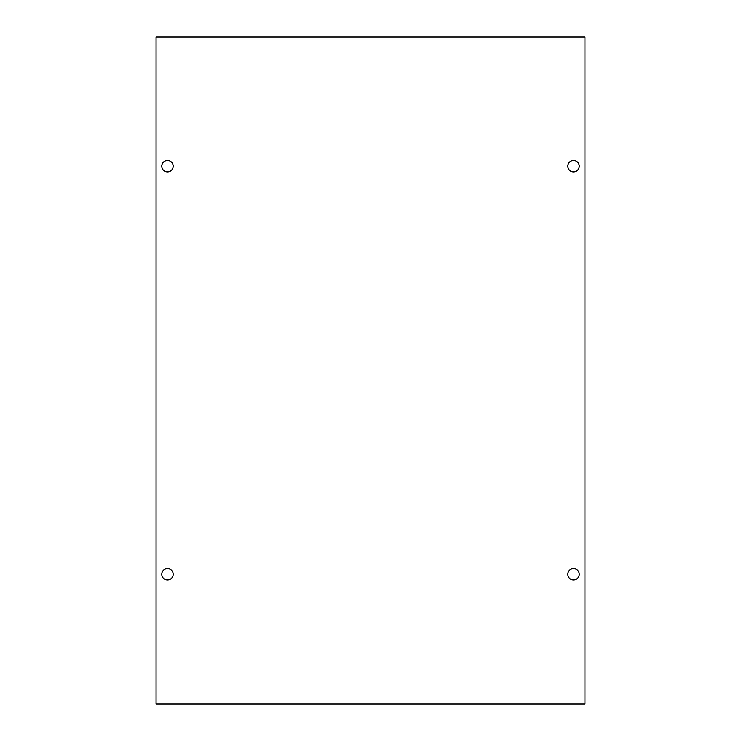 <?xml version="1.0" encoding="UTF-8"?>
<svg xmlns="http://www.w3.org/2000/svg" width="741" height="741" viewBox="0 0 741 741"><rect width="100%" height="100%" fill="white"/><g stroke="black" fill="none" stroke-linecap="round" stroke-linejoin="round"><path stroke-width="1.11" d="M579.23 166.179A5.706 5.706 0 0 1 573.525 171.884A5.706 5.706 0 0 1 567.819 166.179A5.706 5.706 0 0 1 573.525 160.473A5.706 5.706 0 0 1 579.23 166.179M579.23 574.303A5.706 5.706 0 0 1 573.525 580.008A5.706 5.706 0 0 1 567.819 574.303A5.706 5.706 0 0 1 573.525 568.597A5.706 5.706 0 0 1 579.23 574.303M173.181 574.303A5.706 5.706 0 0 1 167.475 580.008A5.706 5.706 0 0 1 161.77 574.303A5.706 5.706 0 0 1 167.475 568.597A5.706 5.706 0 0 1 173.181 574.303M173.181 166.179A5.706 5.706 0 0 1 167.475 171.884A5.706 5.706 0 0 1 161.77 166.179A5.706 5.706 0 0 1 167.475 160.473A5.706 5.706 0 0 1 173.181 166.179M584.936 703.95L156.064 703.95L156.064 37.05L584.936 37.05L584.936 703.95"/></g></svg>
